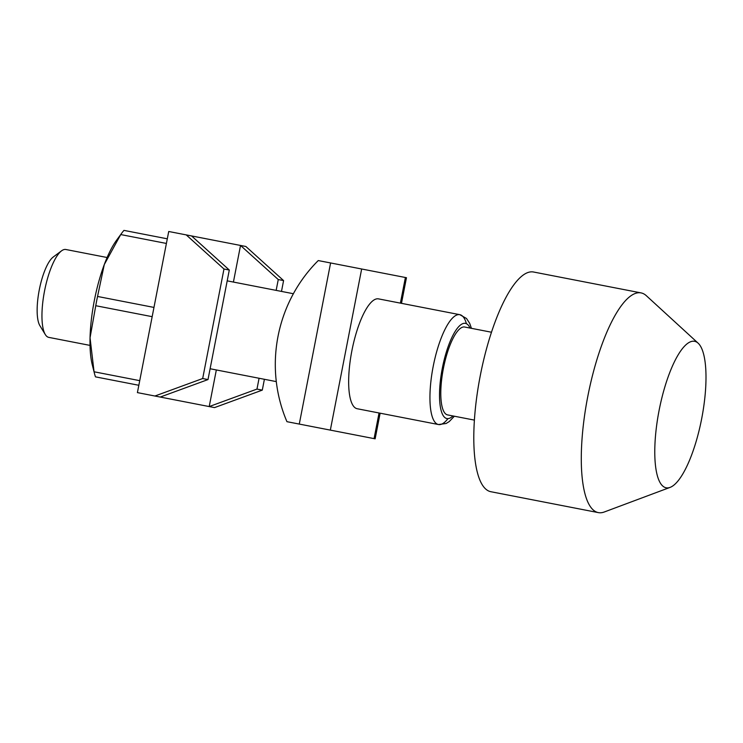 <?xml version="1.0" encoding="UTF-8"?>
<svg xmlns="http://www.w3.org/2000/svg" width="743" height="743" viewBox="0 0 743 743"><rect width="100%" height="100%" fill="white"/><g stroke="black" fill="none" stroke-linecap="round" stroke-linejoin="round"><path stroke-width="1.11" d="M202.681 378.531L154.925 396.019L160.247 397.05L208.003 379.571L202.681 378.531L223.977 269.003L186.242 234.899L240.528 245.45L233.413 282.071M154.925 396.019L137.409 392.61L168.726 231.491L186.242 234.899M223.977 269.003L229.299 270.034L208.003 379.571M229.299 270.034L191.564 235.93M160.247 397.05L214.532 407.601L262.298 390.121L256.976 389.081L209.21 406.57L216.334 369.949M281.486 291.414L283.585 280.585L245.859 246.481L240.528 245.45L278.263 279.554L276.155 290.374M259.075 378.261L256.976 389.081M264.397 379.292L262.298 390.121M283.585 280.585L278.263 279.554M474.406 420.111L447.611 414.91A44.766 13.012 -79 0 1 443.385 368.482A44.766 13.012 -79 0 1 464.7 327.022L491.485 332.232M454.354 416.219L449.246 421.569L446.097 423.501L438.472 424.532L357.188 408.734A55.957 16.262 101 0 1 351.894 350.696A55.957 16.262 101 0 1 378.54 298.881L459.824 314.679A55.957 16.262 101 0 0 433.178 366.503A55.957 16.262 101 0 0 438.472 424.532A55.957 16.262 101 0 0 447.955 418.634M401.48 303.339L406.458 277.706L318.264 260.561A141.755 135.635 -79 0 0 286.947 421.68L375.141 438.825L380.128 413.192M659.097 410.415A74.606 21.686 -79 0 1 698.141 343.182A74.606 21.686 -79 0 1 701.68 418.69A74.606 21.686 -79 0 1 670.112 487.38A74.606 21.686 -79 0 1 659.097 410.415M670.112 487.38L604.282 511.992A111.905 32.534 -79 0 1 598.347 512.614A111.905 32.534 -79 0 1 587.769 396.548A111.905 32.534 -79 0 1 641.06 292.9A111.905 32.534 -79 0 1 646.326 295.695L698.141 343.182M598.347 512.614L490.863 491.717A111.905 32.534 -79 0 1 480.275 375.652A111.905 32.534 -79 0 1 533.567 272.012L641.06 292.9M90.033 345.402L48.778 337.378A44.766 13.012 -79 0 1 45.304 334.554A44.766 13.012 -79 0 1 44.543 290.959A44.766 13.012 -79 0 1 61.576 250.818A44.766 13.012 -79 0 1 65.858 249.499L107.113 257.515M45.304 334.554L39.881 325.657A36.686 10.662 -79 0 1 39.268 289.928A36.686 10.662 -79 0 1 53.217 257.032L61.576 250.818M138.83 385.283L95.485 376.859A83.56 24.287 -79 0 1 94.352 373.023A83.56 24.287 -79 0 1 94.055 371.779L90.042 337.805A74.606 21.686 -79 0 1 94.315 300.627A74.606 21.686 -79 0 1 104.28 264.564A74.606 21.686 -79 0 1 116.502 240.314L121.462 233.525A83.56 24.287 -79 0 1 123.951 230.386L167.305 238.819M94.352 373.023L92.29 364.869A74.606 21.686 -79 0 1 90.042 337.805L95.754 305.717A83.56 24.287 -79 0 1 96.609 301.082A83.56 24.287 -79 0 1 97.547 296.457L153.968 307.426M152.166 316.676L95.754 305.717M94.055 371.779L139.73 380.657M166.404 243.444L120.728 234.565A83.56 24.287 -79 0 1 121.462 233.525M97.547 296.457L104.28 264.564L120.728 234.565M101.364 378.001L95.485 376.859M466.409 323.697A55.957 16.262 101 0 0 459.824 314.679L466.511 318.487L469.669 323.316L471.433 328.332M470.022 328.062A48.49 14.098 101 0 0 465.406 323.363A48.49 14.098 101 0 0 442.317 368.277A48.49 14.098 101 0 0 446.905 418.569A48.49 14.098 101 0 0 452.933 415.941M405.39 277.492L400.403 303.125M379.051 412.978L374.073 438.611M361.655 268.994L330.338 430.113M330.598 262.957L299.28 424.077M293.374 293.726L227.191 280.854M276.294 381.605L210.111 368.742"/></g></svg>
